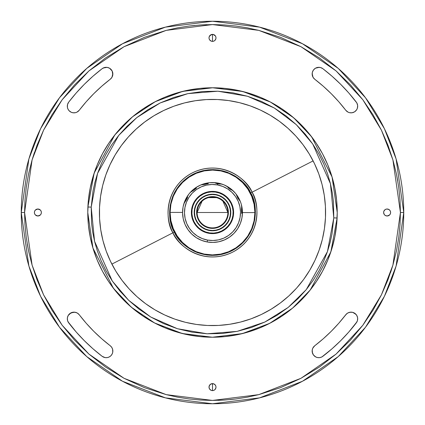 <?xml version="1.0" encoding="UTF-8"?>
<svg xmlns="http://www.w3.org/2000/svg" width="425" height="425" viewBox="0 0 425 425"><rect width="100%" height="100%" fill="white"/><g stroke="black" fill="none" stroke-linecap="round" stroke-linejoin="round"><path stroke-width="0.64" d="M211.82 34.457L212.5 34.388L212.5 41.374A3.49 3.49 0 0 1 209.01 37.878A3.49 3.49 0 0 1 212.5 34.388A3.49 3.49 0 0 1 215.99 37.878A3.49 3.49 0 0 1 212.5 41.374L213.839 41.108L214.97 40.348L215.927 38.563L215.927 37.198L215.406 35.939L213.18 34.457L210.561 34.977L209.594 35.939L209.073 37.198L209.073 38.563L209.594 39.822L211.161 41.108L212.5 41.374L211.82 41.305M211.82 383.695L212.5 383.626L212.5 390.612A3.49 3.49 0 0 1 209.01 387.122A3.49 3.49 0 0 1 212.5 383.626A3.49 3.49 0 0 1 215.99 387.122A3.49 3.49 0 0 1 212.5 390.612L213.839 390.347L214.97 389.587L215.927 387.802L215.927 386.437L215.406 385.178L213.839 383.892L211.161 383.892L209.594 385.178L209.01 387.122L209.594 389.061L211.161 390.347L212.5 390.612L211.161 390.347L210.03 389.587M38.563 215.927L37.878 215.99A3.49 3.49 0 0 1 34.388 212.5A3.49 3.49 0 0 1 37.878 209.01L35.413 210.03L34.653 211.161L34.388 212.5L34.653 213.839L35.413 214.97L37.878 215.99L40.348 214.97L41.108 213.839L41.374 212.5L41.108 211.161L40.348 210.03L37.878 209.01A3.49 3.49 0 0 1 41.374 212.5A3.49 3.49 0 0 1 37.878 215.99L36.545 215.725M254.91 212.601L242.436 212.574L254.91 212.601L254.113 204.329L251.717 196.366L247.817 189.024L242.558 182.585L236.146 177.294L228.825 173.357L220.873 170.93L212.601 170.09L204.329 170.887L196.366 173.283L189.024 177.183L182.585 182.442L177.294 188.854L173.357 196.175L170.93 204.127L170.09 212.399A42.41 42.41 0 0 0 212.399 254.91A42.41 42.41 0 0 0 254.91 212.601A42.41 42.41 0 0 0 212.601 170.09A42.41 42.41 0 0 0 170.09 212.399L170.887 220.671L173.283 228.634L177.183 235.976L182.442 242.415L188.854 247.706L196.175 251.643L204.127 254.07L212.399 254.91L220.671 254.113L228.634 251.717L235.976 247.817L242.415 242.558L247.706 236.146L251.643 228.825L254.07 220.873L254.91 212.601M182.564 212.426L170.09 212.399L182.564 212.426M110.038 164.65A113.087 113.087 0 0 0 111.876 264.106L172.938 232.788A44.46 44.46 0 0 1 192.212 172.938A44.46 44.46 0 0 1 252.062 192.212L313.124 160.894A113.087 113.087 0 0 0 295.933 136.159L288.038 128.339L279.427 121.343L270.167 115.223L260.355 110.038L250.081 105.841L239.445 102.669L228.554 100.56L217.504 99.524L206.407 99.578L195.367 100.72L184.492 102.935L173.889 106.207L163.657 110.505L153.893 115.786L144.697 121.996A113.087 113.087 0 0 0 136.159 129.067L128.339 136.962L121.343 145.573L115.223 154.833L110.038 164.645L105.841 174.919L102.669 185.555L100.56 196.446L99.524 207.496L99.578 218.593L100.72 229.633L102.935 240.508L106.207 251.111L110.505 261.343L115.786 271.108L121.996 280.303L129.078 288.851L136.962 296.661L145.573 303.657L154.833 309.777L164.645 314.962L174.919 319.159L185.555 322.331L196.446 324.44L207.496 325.476A113.087 113.087 0 0 1 99.524 207.496A113.087 113.087 0 0 1 217.504 99.524A113.087 113.087 0 0 1 325.476 217.504A113.087 113.087 0 0 1 207.496 325.476L218.593 325.422L229.633 324.28L240.508 322.065L251.111 318.793L261.343 314.495L271.108 309.214L280.303 303.004L288.851 295.922L296.661 288.038L303.657 279.427L309.777 270.167L314.962 260.355L319.159 250.081L322.331 239.445L324.44 228.554L325.476 217.504L325.422 206.407L324.28 195.367L322.065 184.492L318.793 173.889L314.495 163.657L309.214 153.893L303.004 144.697L295.922 136.149M314.962 260.35A113.087 113.087 0 0 0 313.124 160.894L252.062 192.212A44.46 44.46 0 0 1 232.788 252.062A44.46 44.46 0 0 1 172.938 232.788L111.876 264.106A113.087 113.087 0 0 0 129.067 288.841M129.083 288.857A113.087 113.087 0 0 0 207.496 325.476M217.403 99.519A113.087 113.087 0 0 0 173.931 106.192M173.846 106.223A113.087 113.087 0 0 0 163.683 110.495M136.143 129.083A113.087 113.087 0 0 0 110.038 164.64M337.227 212.5A124.727 124.727 0 0 1 209.743 337.2A124.727 124.727 0 0 1 87.773 212.5L88.373 224.724L90.169 236.831L93.144 248.705L97.267 260.233L102.499 271.299L108.795 281.796L116.083 291.624L124.302 300.698L133.376 308.917L143.204 316.205L153.701 322.501L164.767 327.733L176.295 331.856L188.169 334.831L200.276 336.627L212.5 337.227L224.724 336.627L236.831 334.831L248.705 331.856L260.233 327.733L271.299 322.501L281.796 316.205L291.624 308.917L300.698 300.698L308.917 291.624L316.205 281.796L322.501 271.299L327.733 260.233L331.856 248.705L334.831 236.831L336.627 224.724L337.227 212.5L336.627 200.276L334.831 188.169L331.856 176.295L327.733 164.767L322.501 153.701L316.205 143.204L308.917 133.376L300.698 124.302L291.624 116.083L281.796 108.795L271.299 102.499L260.233 97.267L248.705 93.144L236.831 90.169L224.724 88.373L212.5 87.773L200.276 88.373L188.169 90.169L176.295 93.144L164.767 97.267L153.701 102.499L143.204 108.795L133.376 116.083L124.302 124.302L116.083 133.376L108.795 143.204L102.499 153.701L97.267 164.767L93.144 176.295L90.169 188.169L88.373 200.276L87.773 212.5A124.727 124.727 0 0 1 215.257 87.8A124.727 124.727 0 0 1 337.227 212.5L332.058 176.959L311.652 136.829L293.717 117.837L270.422 102.037L242.739 91.492L212.617 87.773L182.649 91.396L155.327 101.644L132.441 116.854L114.777 134.996L94.148 173.129L87.895 206.98L91.216 207.129L97.569 173.384L118.697 135.432L136.797 117.592L160.167 102.956L187.85 93.627L217.871 91.216L247.557 96.268L274.311 108.014L296.294 124.652L312.747 144.027L330.438 183.696L333.784 217.871L337.105 218.02A124.727 124.727 0 0 0 337.227 212.5M387.802 215.927L387.122 215.99A3.49 3.49 0 0 1 383.626 212.5A3.49 3.49 0 0 1 387.122 209.01A3.49 3.49 0 0 1 390.612 212.5A3.49 3.49 0 0 1 387.122 215.99L389.587 214.97L390.347 213.839L390.612 212.5L390.347 211.161L389.587 210.03L387.802 209.073L386.437 209.073L385.178 209.594L383.892 211.161L383.626 212.5L384.216 214.439L385.178 215.406L387.122 215.99L385.783 215.725M322.851 356.315A6.651 6.651 0 0 1 312.502 353.175A6.651 6.651 0 0 1 314.75 345.759L312.811 348.144L312.216 350.115L312.502 353.175L313.459 354.997L315.812 356.979L317.772 357.606L319.887 357.6L321.938 356.899L332.021 348.787L340.68 340.68L348.787 332.021L356.315 322.851A181.273 181.273 0 0 1 322.851 356.315L332.021 348.787L340.68 340.68M110.25 345.759A6.651 6.651 0 0 1 106.197 357.685A6.651 6.651 0 0 1 102.149 356.315A181.273 181.273 0 0 1 68.685 322.851A6.651 6.651 0 0 1 69.918 313.522A6.651 6.651 0 0 1 79.241 314.75L77.292 313.039L74.832 312.205L71.023 312.837L68.202 315.478L67.368 317.932L67.538 320.524L68.685 322.851L76.213 332.021L84.32 340.68L92.979 348.787L102.149 356.315L105.113 357.6L107.228 357.606L109.188 356.979L110.861 355.778L112.088 354.121L112.752 352.171L112.567 349.106L111.669 347.252L110.25 345.759A167.965 167.965 0 0 1 79.241 314.75L86.217 323.25L93.728 331.272L101.75 338.783L110.25 345.759M79.241 110.25A6.651 6.651 0 0 1 68 109.14A6.651 6.651 0 0 1 68.685 102.149A181.273 181.273 0 0 1 102.149 68.685A6.651 6.651 0 0 1 111.478 69.918A6.651 6.651 0 0 1 110.25 79.241L111.961 77.292L112.795 74.832L112.163 71.023L109.522 68.202L107.068 67.368L104.476 67.538L102.149 68.685L92.979 76.213L84.32 84.32L76.213 92.979L68.685 102.149L67.501 104.635L67.421 107.387L68 109.14L69.036 110.665L71.267 112.28L73.042 112.784L75.475 112.678L76.909 112.163L79.241 110.25A167.965 167.965 0 0 1 110.25 79.241L101.75 86.217L93.728 93.728L86.217 101.75L79.241 110.25M356.315 102.149A6.651 6.651 0 0 1 351.034 112.848A6.651 6.651 0 0 1 345.759 110.25L348.091 112.163L349.525 112.678L351.958 112.784L354.546 111.849L356.538 109.937L357.351 108.285L357.653 105.549L356.825 102.919L348.787 92.979L340.68 84.32L332.021 76.213L322.851 68.685A181.273 181.273 0 0 1 356.315 102.149M403.75 212.5A191.25 191.25 0 0 1 212.5 403.75A191.25 191.25 0 0 1 21.25 212.5A191.25 191.25 0 0 1 212.5 21.25A191.25 191.25 0 0 1 403.75 212.5L396.1 158.95L384.413 128.695L365.5 97.75L338.252 68.409L302.499 43.748L259.579 27.136L212.5 21.25L165.421 27.136L122.501 43.748L86.748 68.409L59.5 97.75L40.588 128.695L28.9 158.95L21.25 212.5L24.576 212.5L32.093 159.88L43.578 130.151L62.162 99.748L88.931 70.911L124.063 46.686L166.244 30.361L212.5 24.576L258.756 30.361L300.937 46.686L336.069 70.911L362.838 99.748L381.422 130.151L392.907 159.88L400.424 212.5L403.75 212.5L400.424 212.5L392.907 265.12L381.422 294.849L362.838 325.252L336.069 354.089L300.937 378.314L258.756 394.639L212.5 400.424L166.244 394.639L124.063 378.314L88.931 354.089L62.162 325.252L43.578 294.849L32.093 265.12L24.576 212.5L21.25 212.5L28.9 266.05L40.588 296.305L59.5 327.25L86.748 356.591L122.501 381.252L165.421 397.864L212.5 403.75L259.579 397.864L302.499 381.252L338.252 356.591L365.5 327.25L384.413 296.305L396.1 266.05L403.75 212.5M219.757 183.908L217.68 183.86L215.709 183.175L217.68 183.86L222.02 184.121A29.936 29.936 0 0 1 233.123 190.804A29.936 29.936 0 0 0 232.363 190.108L232.363 190.108A29.936 29.936 0 0 0 222.02 184.121L217.68 183.86L217.483 184.933A28.013 28.013 0 0 1 240.067 217.483A28.013 28.013 0 0 1 207.517 240.067L207.177 241.958A29.936 29.936 0 0 0 241.66 205.742A29.936 29.936 0 0 1 242.377 214.349L241.501 210.088L241.66 205.742A29.936 29.936 0 0 0 236.072 194.05A29.936 29.936 0 0 1 240.359 201.551L237.766 198.055L236.072 194.05A29.936 29.936 0 0 0 233.123 190.804L229.293 188.732L227.03 186.458M207.273 241.974L206.89 241.905L207.273 241.974M241.246 204.143L241.14 203.798L241.246 204.143M241.028 203.426L241.14 203.798L241.028 203.426M240.64 202.289L240.901 203.044L240.64 202.289M240.401 201.657L240.173 201.089L240.401 201.657M240.189 201.126L237.389 195.867L235.641 193.508L231.492 189.359L229.133 187.611L223.954 184.843L218.338 183.138L215.433 182.708L209.567 182.708L206.662 183.138L201.046 184.843L195.867 187.611L193.508 189.359L189.359 193.513M241.862 218.338L242.436 212.5L241.331 204.446M190.639 192.047L191.425 191.239L190.644 192.047M191.542 191.128L191.107 191.558M208.388 242.149L207.937 242.085L208.388 242.149M241.14 203.798L240.901 203.038L241.14 203.798M212.5 212.5L197.115 212.5A15.385 15.385 0 0 1 212.5 197.115A15.385 15.385 0 0 1 227.885 212.5L212.5 212.5L227.885 212.5A15.385 15.385 0 0 0 212.5 197.115A15.385 15.385 0 0 0 197.115 212.5L196.616 212.5A15.884 15.884 0 0 1 212.5 196.616A15.884 15.884 0 0 1 228.384 212.5L227.885 212.5L228.384 212.5L228.076 209.403L227.173 206.423L225.707 203.676L223.731 201.269L221.324 199.293L218.577 197.827L215.597 196.924L212.5 196.616L209.403 196.924L206.423 197.827L203.676 199.293L201.269 201.269L199.293 203.676L197.827 206.423L196.924 209.403L196.616 212.5L196.924 215.597L197.827 218.577L199.293 221.324L201.269 223.731L203.676 225.707L206.423 227.173L209.403 228.076L212.5 228.384L215.597 228.076L218.577 227.173L221.324 225.707L223.731 223.731L225.707 221.324L227.173 218.577L228.076 215.597L228.384 212.5A15.884 15.884 0 0 1 212.5 228.384A15.884 15.884 0 0 1 196.616 212.5L197.115 212.5A15.385 15.385 0 0 0 212.5 227.885A15.385 15.385 0 0 0 227.885 212.5A15.385 15.385 0 0 1 212.5 227.885A15.385 15.385 0 0 1 197.115 212.5L212.5 212.5M226.514 196.701A21.122 21.122 0 0 1 228.299 226.514A21.122 21.122 0 0 1 198.486 228.299A21.122 21.122 0 0 0 228.299 226.514A21.122 21.122 0 0 0 226.514 196.701L226.185 197.072A20.623 20.623 0 0 1 227.928 226.185A20.623 20.623 0 0 1 198.815 227.928L198.486 228.299L201.838 230.732L205.599 232.459L209.626 233.426L213.759 233.585L217.85 232.932L221.733 231.498L225.261 229.33L228.299 226.514L230.732 223.162L232.459 219.401L233.426 215.374L233.585 211.241L232.932 207.15L231.498 203.267L229.33 199.739L226.514 196.701L223.162 194.268L219.401 192.541L215.374 191.574L211.241 191.415L207.15 192.068L203.267 193.502L199.739 195.67L196.701 198.486L194.268 201.838L192.541 205.599L191.574 209.626L191.415 213.759L192.068 217.85L193.502 221.733L195.67 225.261L198.486 228.299L198.815 227.928L196.068 224.958L193.954 221.515L192.552 217.722L191.914 213.732L192.068 209.69L193.008 205.758L194.698 202.087L197.072 198.815L200.042 196.068L203.485 193.954L207.278 192.552L211.268 191.914L215.31 192.068L219.242 193.008L222.913 194.698L226.185 197.072L228.932 200.042L231.046 203.485L232.448 207.278L233.086 211.268L232.932 215.31L231.992 219.242L230.302 222.913L227.928 226.185L224.958 228.932L221.515 231.046L217.722 232.448L213.732 233.086L209.69 232.932L205.758 231.992L202.087 230.302L198.815 227.928A20.623 20.623 0 0 1 197.072 198.815A20.623 20.623 0 0 1 226.185 197.072L226.514 196.701A21.122 21.122 0 0 0 196.701 198.486A21.122 21.122 0 0 0 198.486 228.299A21.122 21.122 0 0 1 196.701 198.486A21.122 21.122 0 0 1 226.514 196.701M230.196 207.857A18.291 18.291 0 0 0 227.083 201.45L224.639 198.815A18.291 18.291 0 0 0 221.744 196.711L218.477 195.213L214.992 194.379L211.406 194.241L207.867 194.804L204.505 196.047L201.445 197.923A18.291 18.291 0 0 0 196.711 203.256L195.213 206.523L194.379 210.008L194.241 213.594L194.804 217.133L196.047 220.495L197.923 223.555A18.291 18.291 0 0 0 200.356 226.185A18.291 18.291 0 0 1 198.815 200.361A18.291 18.291 0 0 1 224.639 198.815A18.291 18.291 0 0 1 226.185 224.639A18.291 18.291 0 0 1 200.361 226.185A18.291 18.291 0 0 0 203.256 228.289L206.523 229.787L210.008 230.621L213.594 230.759L217.133 230.196L220.495 228.953L223.555 227.077A18.291 18.291 0 0 0 228.289 221.744L229.787 218.477L230.621 214.992L230.759 211.406L230.196 207.867L228.953 204.505L227.077 201.445A18.291 18.291 0 0 0 224.644 198.815L221.738 196.711M221.733 196.706A18.291 18.291 0 0 0 215.002 194.379M214.981 194.374A18.291 18.291 0 0 0 207.878 194.799M207.857 194.804A18.291 18.291 0 0 0 201.45 197.917L198.815 200.361L196.711 203.262M196.706 203.267A18.291 18.291 0 0 0 194.379 209.998M194.374 210.019A18.291 18.291 0 0 0 194.799 217.122M194.804 217.143A18.291 18.291 0 0 0 197.917 223.55L200.361 226.185L203.262 228.289M230.626 214.981A18.291 18.291 0 0 0 230.791 212.5L230.462 212.5A17.962 17.962 0 0 1 212.5 230.462A17.962 17.962 0 0 1 194.538 212.5L194.209 212.5L194.538 212.5A17.962 17.962 0 0 1 212.5 194.538A17.962 17.962 0 0 1 230.462 212.5L230.791 212.5A18.291 18.291 0 0 0 230.201 207.878M241.66 205.742L241.66 205.742A29.936 29.936 0 0 0 240.359 201.551A29.936 29.936 0 0 1 241.66 205.742L241.501 210.088L241.793 206.89M242.314 213.196L241.501 210.088L242.377 214.349A29.936 29.936 0 0 1 207.177 241.958A29.936 29.936 0 0 1 183.866 203.772L186.177 200.085L187.553 195.957A29.936 29.936 0 0 1 190.235 192.488L193.89 190.124L196.881 186.963A29.936 29.936 0 0 1 200.781 184.955L205.089 184.354L200.781 184.955A29.936 29.936 0 0 0 196.881 186.963L193.885 190.129L190.235 192.488A29.936 29.936 0 0 0 187.553 195.957L186.177 200.09L183.866 203.772A29.936 29.936 0 0 0 183.042 207.177L182.569 213.026L183.249 218.854L185.05 224.437L187.903 229.564L191.707 234.037L196.308 237.676L201.53 240.353L207.177 241.958L213.026 242.431L218.854 241.751L224.437 239.95L229.564 237.097L234.037 233.293L237.676 228.692L240.353 223.47L241.958 217.823M226.939 238.722L227.736 238.266M239.812 200.531L237.766 198.055L237.028 196.111L237.766 198.055L240.359 201.551M232.193 190.108L229.293 188.732L233.123 190.804A29.936 29.936 0 0 1 236.072 194.05L236.677 195.038M222.02 184.121A29.936 29.936 0 0 0 213.52 182.58L214.699 182.766L213.52 182.58A29.936 29.936 0 0 0 209.132 182.755L205.084 184.354L209.132 182.755A29.936 29.936 0 0 1 213.52 182.58L213.52 182.58A29.936 29.936 0 0 1 226.068 185.815L226.073 185.821M214.699 182.766L215.714 183.175L214.699 182.766M241.501 209.01L241.682 211.156M237.309 197.083L238.377 198.948M230.212 189.274L229.303 188.737M218.737 183.967L214.673 182.761M228.469 188.041L229.298 188.732M206.093 184.004L201.896 184.625M216.638 183.584L217.68 183.86L217.483 184.933L222.764 186.437L227.657 188.939L231.96 192.35L235.519 196.531L238.191 201.328L239.875 206.555L240.513 212.011L240.067 217.483L238.563 222.764L236.061 227.657L232.65 231.96L228.469 235.519L223.672 238.191L218.445 239.875L212.989 240.513L207.517 240.067A28.013 28.013 0 0 1 184.933 207.517A28.013 28.013 0 0 1 217.483 184.933L212.011 184.487L206.555 185.125L201.328 186.809L196.531 189.481L192.35 193.04L188.939 197.343L186.437 202.236L184.933 207.517L184.487 212.989L185.125 218.445L186.809 223.672L189.481 228.469L193.04 232.65L197.343 236.061L202.236 238.563L207.517 240.067L207.177 241.958A29.936 29.936 0 0 1 183.042 207.177M204.027 184.546L208.006 183.016M196.435 188.232L193.024 190.735L194.661 189.369M193.901 190.113L195.968 187.68M186.554 199.091L184.328 202.709M191.112 191.718L192.992 190.751M185.64 201.02L187.027 196.993M223.194 240.46L218.184 241.889L213.005 242.431M241.591 213.366L241.506 210.099M208.197 183.717L205.089 184.354M187.685 197.296L186.177 200.079M205.286 241.554L203.942 241.188M202.497 240.715L201.195 240.221M199.808 239.61L198.555 238.988M197.232 238.25L196.047 237.511M194.799 236.64L193.694 235.79M190.453 232.746L189.545 231.715M188.583 230.499L187.786 229.394M186.942 228.087L186.262 226.913M184.397 222.806L183.972 221.568M183.52 219.996L183.223 218.753M182.915 217.063L182.755 215.879M182.58 213.499L182.569 212.936M182.596 211.183L182.665 210.088M240.385 223.391L240.173 223.917M239.179 226.079L238.611 227.136M237.734 228.607L237.017 229.681M236.05 230.982L235.211 232.002M234.143 233.182L233.197 234.127M232.029 235.19L230.982 236.05M229.734 236.98L228.602 237.734M227.274 238.537L226.063 239.185M224.671 239.849L223.412 240.375M221.956 240.901L220.639 241.304M219.157 241.687L217.802 241.963M216.288 242.197L214.896 242.34M213.116 242.431L211.985 242.431M210.471 242.367L209.073 242.239M228.422 237.851L229.017 237.463M230.462 212.5L230.116 216.006L229.096 219.374L227.433 222.477L225.202 225.202L222.477 227.433L219.374 229.096L216.006 230.116L212.5 230.462L208.994 230.116L205.626 229.096L202.523 227.433L199.798 225.202L197.567 222.477L195.904 219.374L194.884 216.006L194.538 212.5L194.884 208.994L195.904 205.626L197.567 202.523L199.798 199.798L202.523 197.567L205.626 195.904L208.994 194.884L212.5 194.538L216.006 194.884L219.374 195.904L222.477 197.567L225.202 199.798L227.433 202.523L229.096 205.626L230.116 208.994L230.462 212.5M203.267 228.294A18.291 18.291 0 0 0 209.998 230.621M210.019 230.626A18.291 18.291 0 0 0 217.122 230.201M217.143 230.196A18.291 18.291 0 0 0 223.55 227.083L226.185 224.639L228.289 221.738M228.294 221.733A18.291 18.291 0 0 0 230.621 215.002M227.885 212.5L222.913 201.174M216.383 197.614L208.617 197.614M202.087 201.174L197.115 212.5M187.553 195.957A29.936 29.936 0 0 0 183.866 203.772A29.936 29.936 0 0 1 187.553 195.957M190.235 192.488A29.936 29.936 0 0 1 196.876 186.963M200.781 184.955A29.936 29.936 0 0 1 213.52 182.58M188.806 194.204L184.843 201.046L183.138 206.662L182.708 209.567M211.294 242.409L210.205 242.346M208.011 242.096L206.917 241.91M205.482 241.602L204.993 241.48M202.661 240.773L202.151 240.587M199.941 239.673L199.468 239.45M197.333 238.308L196.09 237.532M194.878 236.698L193.715 235.806M190.496 232.799L189.529 231.694M188.371 230.212L187.754 229.346M186.958 228.113L186.224 226.844M184.407 222.833L183.929 221.441M183.526 220.028L183.191 218.599M182.931 217.148L182.734 215.693M182.617 214.232L182.564 212.76M182.591 211.294L182.686 209.828M240.385 201.615L241.347 204.494M241.602 219.518L241.225 220.915M240.773 222.339L240.274 223.667M239.673 225.059L239.057 226.312M238.308 227.667L237.591 228.831M236.698 230.122L235.886 231.189M234.855 232.406L233.957 233.373M232.799 234.504L231.827 235.36M230.541 236.385L229.516 237.129M338.783 101.75L331.272 93.728L323.25 86.217L314.75 79.241A6.651 6.651 0 0 1 313.522 69.918A6.651 6.651 0 0 1 322.851 68.685L320.524 67.538L317.932 67.368L315.478 68.202L313.522 69.918L312.375 72.245L312.205 74.832L313.039 77.292L314.75 79.241A167.965 167.965 0 0 1 345.759 110.25L338.783 101.75L345.759 110.25M346.651 313.799L338.783 323.25L345.759 314.75A6.651 6.651 0 0 1 355.082 313.522A6.651 6.651 0 0 1 356.315 322.851L357.462 320.524L357.632 317.932L356.798 315.478L355.082 313.522L352.755 312.375L350.168 312.205L347.708 313.039L345.759 314.75A167.965 167.965 0 0 1 314.75 345.759L323.25 338.783L331.272 331.272L338.783 323.25L331.272 331.272M24.576 212.5L24.969 200.387L26.238 187.553L28.555 174.032L32.093 159.88L37.039 145.207L43.578 130.151L51.898 114.915L62.162 99.748L74.481 84.957L88.931 70.911L105.496 58.013L124.063 46.686L144.42 37.342L166.244 30.361L177.57 27.848L189.098 26.037L200.765 24.942L212.5 24.576L224.235 24.942L235.902 26.037L247.43 27.848L258.756 30.361L280.58 37.342L300.937 46.686L319.504 58.013L336.069 70.911L350.519 84.957L362.838 99.748L373.102 114.915L381.422 130.151L387.961 145.207L392.907 159.88L396.445 174.032L398.762 187.553L400.031 200.387L400.424 212.5L400.031 224.613L398.762 237.447L396.445 250.968L392.907 265.12L387.961 279.793L381.422 294.849L373.102 310.085L362.838 325.252L350.519 340.043L336.069 354.089L319.504 366.987L300.937 378.314L280.58 387.658L258.756 394.639L247.43 397.152L235.902 398.963L224.235 400.058L212.5 400.424L200.765 400.058L189.098 398.963L177.57 397.152L166.244 394.639L144.42 387.658L124.063 378.314L105.496 366.987L88.931 354.089L74.481 340.043L62.162 325.252L51.898 310.085L43.578 294.849L37.039 279.793L32.093 265.12L28.555 250.968L26.238 237.447L24.969 224.613L24.576 212.5L24.969 224.613M87.895 206.98A124.727 124.727 0 0 0 87.773 212.5L92.942 248.041L113.348 288.171L131.282 307.163L154.578 322.963L182.261 333.508L212.383 337.227L242.351 333.604L269.673 323.356L292.559 308.146L310.223 290.004L330.852 251.871L337.105 218.02L333.784 217.871L327.431 251.616L306.303 289.568L288.203 307.408L264.833 322.044L237.15 331.373L207.129 333.784L177.443 328.732L150.689 316.986L128.706 300.348L112.253 280.973L94.562 241.304L91.216 207.129L87.895 206.98M91.216 207.129L93.001 191.08L94.887 182.415L97.569 173.384L101.182 164.055L105.836 154.525L111.642 144.93L118.697 135.432L127.07 126.241L136.797 117.592L147.857 109.74L160.167 102.956L173.57 97.511L187.85 93.627L202.725 91.492L217.871 91.216L232.932 92.831L247.557 96.268L261.444 101.4L274.311 108.014L285.972 115.855L296.294 124.652L305.219 134.13L312.747 144.027L318.936 154.11L323.871 164.183L327.664 174.085L330.438 183.696L332.313 192.929L333.423 201.721L333.784 217.871L331.999 233.92L330.113 242.585L327.431 251.616L323.818 260.945L319.164 270.475L313.358 280.07L306.303 289.568L297.93 298.759L288.203 307.408L277.142 315.26L264.833 322.044L251.43 327.489L237.15 331.373L222.275 333.508L207.129 333.784L192.068 332.169L177.443 328.732L163.556 323.6L150.689 316.986L139.028 309.145L128.706 300.348L119.781 290.87L112.253 280.973L106.064 270.89L101.129 260.817L97.336 250.915L94.562 241.304L92.687 232.071L91.577 223.279L91.216 207.129M144.697 121.996L136.149 129.078M295.917 136.143A113.087 113.087 0 0 0 217.504 99.524M207.597 325.481A113.087 113.087 0 0 0 251.069 318.808M251.154 318.777A113.087 113.087 0 0 0 261.317 314.505M280.303 303.004A113.087 113.087 0 0 0 288.841 295.933M288.857 295.917A113.087 113.087 0 0 0 314.962 260.36M174.335 232.071L172.938 232.788C177.283 245.177 203.23 266.539 232.788 252.062C261.795 236.502 259.585 202.969 252.062 192.212L250.665 192.929C257.922 203.304 260.052 235.657 232.071 250.665C203.559 264.626 178.527 244.019 174.335 232.071C167.078 221.696 164.948 189.343 192.929 174.335C221.441 160.374 246.473 180.981 250.665 192.929L252.062 192.212C247.717 179.823 221.77 158.461 192.212 172.938C163.205 188.498 165.415 222.031 172.938 232.788L174.335 232.071L172.077 226.833L170.383 220.602L169.617 213.371L170.228 205.259L172.662 196.616L174.68 192.27L177.273 188.036L180.434 184.02L184.137 180.327L188.328 177.071L192.929 174.335L197.832 172.199L202.927 170.696L208.085 169.841L213.191 169.617L218.142 169.984L222.849 170.877L227.248 172.226L234.951 175.955L238.228 178.187L243.658 183.026L247.727 188.036L250.665 192.929L252.923 198.167L254.617 204.398L255.383 211.629L254.772 219.741L252.338 228.384L250.32 232.73L247.727 236.964L244.566 240.98L240.863 244.673L236.672 247.929L232.071 250.665L227.168 252.801L222.073 254.304L216.915 255.159L211.809 255.383L206.858 255.016L197.752 252.774L193.715 251.053L186.772 246.813L181.342 241.974L177.273 236.964L174.335 232.071M400.424 212.505L400.031 200.387M397.726 180.768L396.445 174.032M206.901 24.661L200.765 24.942M194.857 25.404L189.098 26.037M34.414 152.495L32.093 159.88M27.274 244.232L28.555 250.968M218.067 400.339L224.235 400.058M230.143 399.596L235.902 398.963M390.596 272.473L392.907 265.12M37.198 209.073L39.217 209.275M39.822 209.594L40.348 210.03M41.108 213.839L40.784 214.439M35.939 215.406L35.413 214.97M34.653 211.161L34.977 210.561M35.413 210.03L35.939 209.594M213.18 41.305L212.5 41.374L212.5 34.388L213.839 34.653L214.97 35.413M215.725 39.217L214.97 40.348M211.161 41.108L210.03 40.348M209.275 36.545L211.161 34.653M386.437 209.073L388.455 209.275M389.061 209.594L389.587 210.03M390.347 213.839L390.022 214.439M385.178 215.406L384.652 214.97M383.892 211.161L384.216 210.561M213.18 390.543L212.5 390.612L212.5 383.626L213.18 383.695M213.839 383.892L214.97 384.652M215.725 388.455L215.406 389.061M214.97 389.587L213.839 390.347M209.275 385.783L210.561 384.216M318.803 357.685L317.772 357.606M313.459 354.997L312.248 352.171M312.811 348.144L314.75 345.759M348.898 312.502L351.47 312.163M352.755 312.375L356.038 314.415M356.798 315.478L357.335 316.662M357 321.746L348.787 332.021M321.938 356.899L320.939 357.335M112.752 352.171L112.088 354.121M110.861 355.778L110.075 356.442M109.188 356.979L108.232 357.367M107.228 357.606L106.197 357.685M104.061 357.335L102.149 356.315M76.213 332.021L68 321.746M67.325 319.239L67.368 317.932M69.918 313.522L73.53 312.163L76.102 312.502M78.184 111.339L76.909 112.163M73.966 112.848L72.138 112.593M68 109.14L67.421 107.387M67.32 106.468L67.347 105.549M84.32 84.32L92.979 76.213L102.149 68.685M103.254 68L107.068 67.368L109.522 68.202L111.478 69.918M112.163 71.023L112.838 73.53L111.961 77.292M313.039 77.292L312.163 73.53M312.375 72.245L312.837 71.023M313.522 69.918L315.478 68.202L319.239 67.325M356.825 102.919L357.223 103.753M357.653 105.549L357.579 107.387M357.351 108.285L356.538 109.937M352.862 112.593L351.034 112.848M158.727 113.013L163.088 110.782M261.912 314.218L266.273 311.987M111.1 262.565L111.876 264.106L111.1 262.565M113.013 266.273L111.876 264.106M314.218 163.088L311.987 158.727"/></g></svg>
